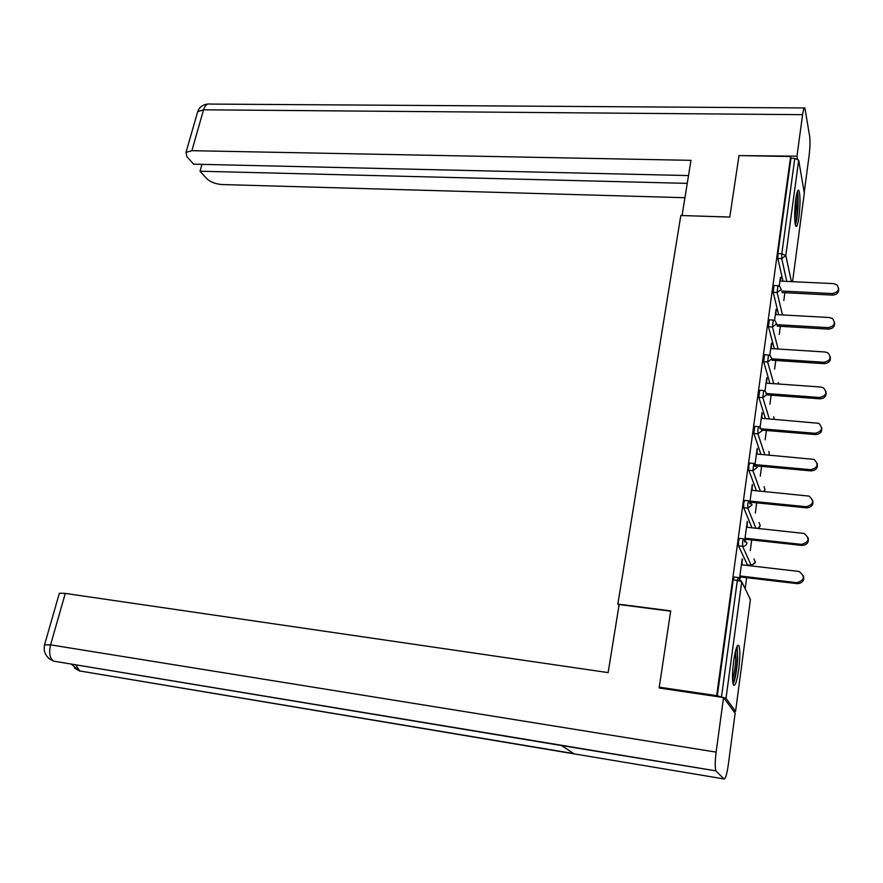 <?xml version="1.0" encoding="UTF-8"?>
<svg xmlns="http://www.w3.org/2000/svg" width="883" height="883" viewBox="0 0 883 883"><rect width="100%" height="100%" fill="white"/><g stroke="black" fill="none" stroke-linecap="round" stroke-linejoin="round"><path stroke-width="1.32" d="M738.729 669.314C740.153 657.294 740.197 649.391 738.861 645.594C737.173 644.082 735.429 649.281 733.63 661.19C732.184 673.31 732.128 681.257 733.464 685.065C735.197 686.521 736.952 681.268 738.729 669.314M798.972 216.887C800.395 203.675 800.351 194.823 798.828 190.342C797.779 189.404 796.742 192.494 795.715 199.602C794.27 212.924 794.303 221.821 795.826 226.269C796.896 227.185 797.945 224.061 798.972 216.887M745.164 588.784L746.654 577.67M750.285 550.595L751.709 539.932M755.318 513.056L756.687 502.835M760.263 476.147L761.576 466.356M765.131 439.855L766.389 430.485M769.921 404.16L771.124 395.187M774.623 369.061L775.782 360.474M779.259 334.514L780.362 326.313M783.817 300.54L784.866 292.703M660.175 688.177L659.259 687.173L670.705 610.859L617.857 604.06L618.994 605.429M617.857 604.06L680.815 215.496L729.777 217.097L739.005 155.574L790.638 156.512L790.969 158.3L777.912 253.609L781.808 253.774L794.788 158.366L790.969 158.3M794.788 158.366L798.685 160.22L804.314 193.068M659.259 687.173L716.676 695.649L790.638 156.512M733.994 711.698L735.572 711.411L726.003 698.332L716.676 695.649M779.214 286.081L780.395 277.383M780.451 281.103L780.947 277.405M717.228 696.378L733.199 579.855L734.192 577.052L738.1 577.515M783.011 281.224L777.835 258.465L777.912 253.609M747.46 564.977L738.486 545.837L738.508 541.08L739.468 538.398L743.343 538.818M751.963 527.78L743.707 507.747L743.729 502.979L744.645 500.407L748.508 500.793M756.455 490.749L748.828 470.319L748.861 465.529L749.744 463.067L753.585 463.409M760.958 454.359L753.872 433.509L754.755 426.346L758.563 426.666M765.44 418.575L758.817 397.328L759.678 390.253L763.475 390.529M769.888 383.388L763.696 361.743L764.523 354.745L768.298 354.988M774.303 348.774L768.486 326.754L769.292 319.823L773.044 320.043M778.685 314.723L773.199 292.328L773.983 285.474L777.713 285.662M775.914 314.569L776.069 309.249L774.546 320.474M771.3 348.586L771.466 343.167L769.799 355.441M766.621 383.156L766.786 377.648L764.976 390.981M761.852 418.288L762.04 412.681L760.075 427.129L758.784 426.677L757.945 429.05L757.901 433.851L753.872 433.509M757.018 454.005L757.206 448.31L754.777 466.213M755.34 466.367L755.418 465.794M752.095 490.33L752.294 484.524L749.689 503.707M750.263 503.862L750.484 502.217M747.084 527.261L747.294 521.356L744.512 541.864M745.086 542.019L745.462 539.248M741.996 564.822L742.206 558.818L739.248 580.683M740.175 578.266L740.351 576.919M776.433 310.728L775.87 310.706M771.841 344.591L771.278 344.558M767.184 379.006L766.61 378.962M762.437 413.972L761.863 413.928M757.625 449.535L757.04 449.48M752.724 485.683L752.139 485.628M747.735 522.438L747.15 522.372M742.669 559.822L742.084 559.756M838.618 288.465C839.148 292.416 837.139 294.635 832.581 295.099L832.327 293.564C838.431 292.262 839.921 289.326 836.808 284.767L833.552 283.62L779.888 281.081M832.327 293.564L781.61 291.037M832.581 295.099L781.963 292.56M834.49 322.383C835.042 326.423 833.011 328.664 828.409 329.105L828.155 327.637C834.435 326.257 835.859 323.233 832.448 318.564L829.391 317.538L775.351 314.536M828.155 327.637L776.786 324.668M828.409 329.105L777.15 326.125M830.285 356.853C830.87 360.981 828.828 363.255 824.17 363.675L823.905 362.273C830.373 360.794 831.742 357.67 828 352.913L825.163 352.008L770.738 348.542M823.905 362.273L771.852 358.84M824.17 363.675L772.228 360.242M826.013 391.875C826.631 396.103 824.59 398.421 819.865 398.829L819.579 397.493C826.267 395.893 827.548 392.67 823.442 387.825L820.859 387.041L766.047 383.112M819.579 397.493L765.87 393.498M819.865 398.829L767.172 394.9M821.665 427.471C822.338 431.809 820.274 434.171 815.484 434.557L815.186 433.288C822.084 431.566 823.287 428.244 818.784 423.31L761.278 418.244M815.186 433.288L759.866 428.708M815.484 434.557L761.632 430.087M817.239 463.652C817.967 468.1 815.903 470.507 811.024 470.893L810.715 469.69C817.846 467.824 818.949 464.392 814.016 459.403L756.433 453.961M810.715 469.69L754.987 464.601M811.024 470.893L754.833 465.738M796.93 193.035C797.757 195.419 797.989 200.353 797.614 207.825C797.095 215.783 796.234 221.015 795.053 223.52M794.733 219.999L796.289 207.825L796.179 196.534M795.34 225.033C796.543 221.611 797.415 215.849 797.934 207.759C798.32 200.187 798.144 194.779 797.404 191.534M736.422 647.912C737.228 649.502 737.482 653.376 737.195 659.546C736.334 671.246 734.866 678.828 732.769 682.294M732.526 679.104C734.104 674.48 735.153 668.034 735.694 659.767L735.528 650.926M733.1 684.093C735.307 679.06 736.819 670.605 737.636 658.751L737.117 646.268M729.788 217.052L682.073 215.54M682.062 215.496L690.981 160.342L191.876 150.684L185.993 152.406L186.876 156.644L193.664 164.172L688.519 175.574M797.47 158.962L796.974 156.181L802.603 114.669C803.353 109.525 804.115 107.285 804.888 107.958L809.623 136.048C810.219 141.103 810.064 147.45 809.17 155.099L804.27 191.997M201.964 164.359L200.022 171.225L206.578 178.498C210.353 182.019 215.485 184.039 221.986 184.547L684.932 197.704M200.022 171.225L687.25 183.366M796.974 156.181L739.248 155.585M670.661 611.191L619.138 604.557L608.133 672.603L65.287 593.409L50.574 644.855L716.135 752.128L723.541 697.537L659.215 688.034L659.325 687.25M716.135 752.128C714.976 761.654 714.921 767.901 715.97 770.881L561.544 745.55L574.16 753.872L724.016 778.938L716.179 771.19M724.016 778.938C725.44 779.225 726.841 774.623 728.243 765.131L735.131 713.232L723.541 697.537M59.194 593.806L59.36 593.221L65.287 593.409M75.927 665.065L79.867 671.179L74.426 668.1M44.536 644.877L50.574 644.855C48.742 652.703 49.713 658.122 53.488 661.113L48.786 658.464M812.724 500.429C813.541 504.999 811.466 507.471 806.499 507.835L806.179 506.721C813.541 504.679 814.523 501.147 809.148 496.114L751.51 490.275M806.179 506.721L750.042 501.091M806.499 507.835L749.899 502.162M808.122 537.802C809.049 542.515 806.963 545.054 801.885 545.418L801.554 544.381C809.159 542.151 810.02 538.52 804.159 533.464L746.499 527.195M801.554 544.381L745.009 538.211M801.885 545.418L744.877 539.193M803.431 575.793C804.479 580.661 802.404 583.288 797.194 583.652L796.852 582.692C804.689 580.252 805.428 576.522 799.071 571.478L741.4 564.756M796.852 582.692L739.888 575.959M797.194 583.652L739.766 576.853M798.685 160.22L785.804 255.54L791.433 281.622M792.57 281.677L804.38 192.604M786.786 281.401L781.72 258.62L781.808 253.774L785.804 255.54L781.72 258.62L777.835 258.465M735.572 711.411L750.418 599.513L741.742 581.798L726.003 698.332M721.477 697.007L737.349 580.341L733.199 579.855M741.742 581.798L737.349 580.341L738.331 577.537L741.742 581.798M750.384 599.745L748.674 595.959M782.47 314.933L777.117 292.527L781.234 289.425L779.91 286.578L777.89 285.662L777.117 292.527L773.199 292.328M778.122 349.017L772.426 326.975L768.486 326.754M773.729 383.664L767.669 362.008L763.696 361.743M769.303 418.884L762.824 397.626L758.817 397.328M764.844 454.701L757.901 433.851L762.15 430.661L760.12 427.151M760.362 491.136L752.89 470.694L748.828 470.319M755.892 528.2L747.791 508.166L743.707 507.747M747.228 564.899L751.179 565.352L742.603 546.29L738.486 545.837M776.576 323.851L775.108 320.849L773.232 320.054L772.426 326.975L776.576 323.851M778.905 384.028L778.287 382.505M771.852 358.862L770.208 355.694L768.497 354.999L767.669 362.008L771.852 358.862M774.314 419.293L773.629 416.688M767.04 394.458L765.208 391.125L763.674 390.54L762.824 397.626L767.04 394.458M769.358 455.109L768.872 451.412M763.994 491.489L765.009 489.491L764.016 486.688M757.184 467.471L754.921 463.807L753.795 463.432L752.89 470.694L757.184 467.471M757.912 528.42L760.219 525.551L759.038 522.526M752.117 504.921L748.729 500.816L747.824 503.387L747.791 508.166L752.117 504.921M751.4 565.44L755.362 562.228L753.927 558.95M746.974 543.023L743.574 538.851L742.636 541.533L742.603 546.29C744.987 546.334 746.433 545.241 746.974 543.023M802.603 114.669L203.554 109.812L191.876 150.684M804.303 107.958L209.668 104.073C207.008 103.488 204.966 105.397 203.554 109.812L197.693 111.688L197.196 113.421M56.644 661.643L561.544 745.55M574.16 753.872L82.141 671.367M764.159 491.511L764.821 490.22M758.254 528.453L760.031 526.334M747.25 564.943L751.201 565.407L755.153 563.045M185.993 152.406L197.693 111.688C199.326 107.13 202.759 104.569 207.98 104.006M715.97 770.881L53.488 661.113C45.916 657.526 42.98 651.952 44.658 644.413L59.36 593.221M573.718 753.585L79.282 670.881L71.578 664.336"/></g></svg>
